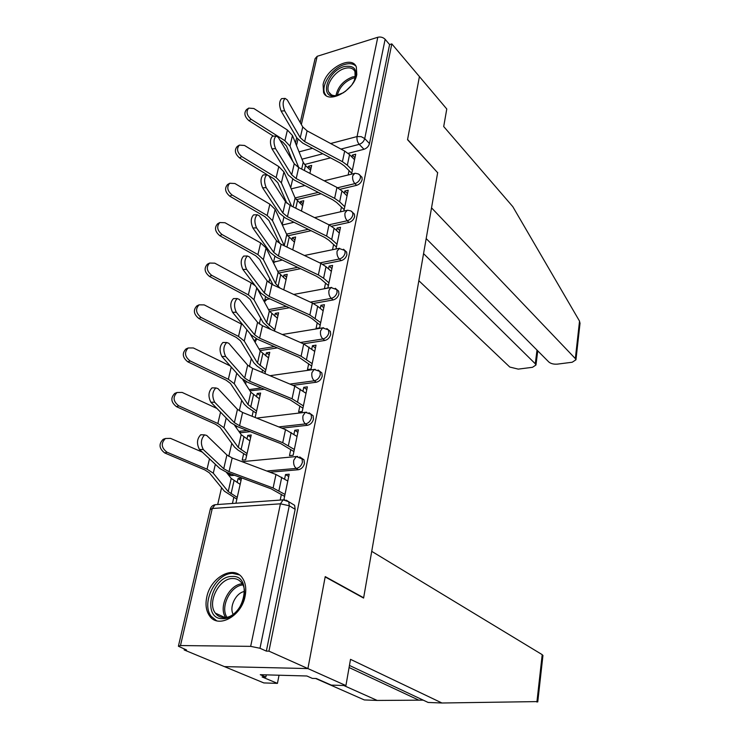 <?xml version="1.0" encoding="UTF-8"?>
<svg xmlns="http://www.w3.org/2000/svg" width="740" height="740" viewBox="0 0 740 740"><rect width="100%" height="100%" fill="white"/><g stroke="black" fill="none" stroke-linecap="round" stroke-linejoin="round"><path stroke-width="1.11" d="M339.993 189.292L356.615 185.342C359.455 184.389 361.305 182.465 362.165 179.561L361.971 177.258L360.861 176.138M331.502 226.264L349.012 222.435C351.889 221.528 353.766 219.577 354.645 216.589L354.423 214.138L353.184 212.954M322.631 264.31L341.186 260.619C344.091 259.749 345.996 257.788 346.894 254.717L346.644 252.1L344.979 250.749M313.298 303.483L333.13 299.95C336.071 299.127 337.995 297.138 338.92 293.983L338.633 291.181L336.885 289.793M303.428 343.813L324.823 340.465C327.802 339.688 329.753 337.68 330.697 334.434L330.373 331.437L328.542 330.012M292.975 385.355L316.267 382.229C319.273 381.498 321.262 379.472 322.224 376.133L321.863 372.914L319.93 371.452L320.291 374.68C319.319 378.02 317.331 380.055 314.324 380.786L289.941 384.088M281.866 428.146L307.442 425.296C310.486 424.621 312.493 422.577 313.483 419.136L313.066 415.677L310.994 414.178M269.943 472.203L298.34 469.733C301.411 469.114 303.456 467.042 304.473 463.508L303.992 459.79L301.763 458.245M206.802 596.958C205.202 604.515 206.09 610.778 209.476 615.745C217.902 629.028 241.481 616.383 245.088 596.301C246.522 589.031 245.68 583.018 242.563 578.245C234.09 564.509 210.641 577.034 206.802 596.958M323.084 84.564L323.574 92.537C328.051 104.553 354.081 90.678 356.8 74.537L356.329 66.924C351.731 54.695 325.933 68.617 323.084 84.564M292.67 179.145L290.7 187.673M283.892 217.218L282.18 224.646M278.49 240.657L278.101 242.378M274.854 256.429L273.55 262.117M269.693 278.832L268.842 282.55M265.54 296.851L264.791 300.098M260.637 318.135L259.296 323.972M255.938 338.541L255.79 339.188M251.313 358.623L249.445 366.707M241.693 400.34L239.279 410.82M231.787 443.353L228.78 456.367M221.556 487.716L217.69 504.513M184.371 649.082L184.177 649.942L186.526 649.979L178.396 646.233L180.477 645.548L250.666 646.362L280.423 503.81L212.278 508.5L180.477 645.548M426.185 238.585L548.849 362.017C550.902 363.701 553.77 364.404 557.442 364.126L572.205 362.239L575.951 359.788L575.341 358.595L579.531 321.132L512.792 206.645L443.704 126.54L446.775 108.993L419.423 76.59L407.536 139.694L437.645 172.725L363.645 597.772L325.23 576.617L307.905 668.572L224.424 666.611L184.177 649.942M300.227 122.544L315.083 58.673L317.192 56.296L377.789 37.268C380.656 36.63 383.098 37.315 385.133 39.303L389.592 44.576L369.482 143.569C368.64 146.4 366.818 148.305 363.997 149.286L348.142 153.356M330.521 157.861L304.575 164.511M437.497 172.559L407.574 139.472L419.423 76.59L391.812 43.891L268.944 651.145L307.905 668.572L224.424 666.611L263.838 682.928L277.435 683.371L279.045 675.222M389.592 44.576L391.812 43.891M286.26 500.157L288.748 501.748L289.275 505.772L259.99 648.268L266.354 651.107L268.944 651.145M259.99 648.268L250.666 646.362M283.901 499.713L289.201 474.21L285.538 474.525L288.72 476.532M235.931 503.219L241.518 478.262L238.049 478.558L241.055 480.362M243.673 453.62L242.202 460.132L245.661 459.799L251.221 435.009L247.78 435.388L250.712 437.275M290.764 449.495L289.488 455.618L293.132 455.276L298.414 429.848L294.788 430.245L297.896 432.364M254.421 417.194L255.235 417.101L260.628 393.042L257.224 393.495L260.082 395.475M299.867 405.973L298.618 411.93L302.235 411.496L307.35 386.854L303.761 387.325L306.795 389.545M308.691 363.775L307.479 369.565L311.05 369.057L316.017 345.154L312.465 345.7L315.425 348.013M264.985 373.598L269.758 352.314L266.391 352.841L269.184 354.904M317.247 322.834L316.063 328.468L319.606 327.885L324.425 304.695L320.91 305.315L323.796 307.701M274.522 331.076L278.629 312.77L275.289 313.362L278.018 315.499M325.554 283.096L324.407 288.582L327.903 287.934L332.584 265.42L329.106 266.104L331.927 268.574M283.772 289.849L287.24 274.355L283.929 275.012L286.602 277.213M335.997 249.001L340.511 227.282L337.07 228.031L339.827 230.575M292.735 249.852L295.611 237.022L292.328 237.734L294.946 240.01M343.887 211.011L348.207 190.226L344.803 191.031L347.495 193.649M301.439 211.048L303.752 200.725L300.505 201.493L303.049 203.833M321.058 193.788L296.185 199.708M311.096 230.723L287.536 235.875M300.56 268.694L278.629 273.06M289.358 307.748L269.443 311.29M277.361 347.902L259.981 350.631M264.411 389.203L249.963 390.84M250.259 431.661L240.833 432.706L238.946 431.494M234.562 475.284L231.056 475.589L227.976 474.294M363.081 597.781L363.645 597.772M351.555 174.103L355.69 154.216L352.314 155.076L354.96 157.759M309.884 173.363L311.66 165.427L308.45 166.241L310.939 168.637M308.45 166.241L308.062 167.943M304.186 185.139L304.057 185.722M300.505 201.493L300.061 203.426M292.328 237.734L291.838 239.917M283.929 275.012L283.383 277.445M275.289 313.362L274.67 316.072M266.391 352.841L265.706 355.848M262.524 369.991L261.988 372.34M257.224 393.495L256.475 396.807M253.237 411.181L252.09 416.269M247.78 435.388L246.957 439.024M238.049 478.558L237.151 482.536M233.803 497.382L232.434 503.468M285.538 474.525L284.595 479.03M281.376 494.403L280.192 500.083M239.779 432.669L240.833 432.706M228.262 474.34L231.056 475.589M266.354 651.107L295.158 509.314L294.622 505.3L291.976 503.7M294.788 430.245L293.928 434.361M303.761 387.325L302.975 391.081M312.465 345.7L311.753 349.114M320.91 305.315L320.263 308.395M329.106 266.104L328.523 268.879M337.07 228.031L336.543 230.51M333.62 244.514L332.528 249.713M344.803 191.031L344.341 193.242M341.454 207.043L340.465 211.788M352.314 155.076L351.907 157.019M349.067 170.626L348.161 174.936M287.786 481.019L275.974 474.479L232.175 457.958L226.903 454.98L206.719 435.453L204.629 434.889C200.836 438.913 200.411 443.806 203.334 449.569L199.439 449.439C196.498 443.676 196.923 438.792 200.734 434.769L202.066 434.815M284.595 496.364L271.108 488.807L227.115 472.527L219.937 468.577L199.439 449.439M285.002 494.431L273.106 487.993L229.039 471.658L223.721 468.725L203.334 449.569M236.846 499.13L224.433 491.221L209.374 472.842L204.749 469.882L164.779 452.982C159.035 448.57 158.517 444.009 163.207 439.301L164.761 438.755M202.307 452.112L170.524 438.376L165.446 438.506C160.746 443.232 161.274 447.802 167.027 452.223L164.779 452.982M240.158 484.33L231.213 478.41L226.366 472.25M237.235 497.391L228.216 491.573L213.277 473.184L207.043 469.179L167.027 452.223M297.045 436.471L285.511 429.598L242.59 412.476L237.457 409.35L217.967 388.611L215.84 387.927C212.269 391.719 211.881 396.492 214.692 402.255L210.845 402.181C208.023 396.427 208.412 391.654 212.001 387.871L213.194 387.889M293.91 451.567L280.738 443.602L237.642 426.721L230.64 422.559L210.845 402.181M294.344 449.457L282.726 442.687L239.557 425.74L234.376 422.651L214.692 402.255M306.018 393.282L294.751 386.104L252.682 368.437L247.669 365.162L228.836 343.305L226.69 342.509C223.323 346.079 222.981 350.751 225.672 356.504L221.871 356.486C219.169 350.732 219.512 346.07 222.906 342.5L223.961 342.5M302.928 408.147L290.071 399.804L247.826 382.358L241 378.001L221.871 356.486M303.4 405.881L292.05 398.786L249.741 381.276L244.69 378.048L225.672 356.504M343.749 685.499L377.215 700.438L423.243 700.151M377.215 700.438L364.302 699.929L315.647 678.488M537.795 701.585L441.956 703L350.51 659.349L345.922 685.573L307.905 668.572L325.175 576.923L363.59 598.059L371.73 551.346L542.207 654.66L542.92 655.696M345.922 685.573L331.261 685.101L316.304 678.506L312.345 678.395L306.878 675.99L260.276 674.704L265.854 677.054L266.298 674.871M265.854 677.054L262.108 676.943L277.435 683.371M441.956 703L428.136 702.454L349.447 665.445M537.758 701.927L542.947 655.409M579.531 321.132L579.947 323.954M418.849 280.71L509.795 367.059L518.268 369.121L532.476 367.308L535.954 365.024L535.279 363.766L537.009 350.103M423.567 253.635L535.279 363.766M437.682 172.513L431.531 207.847L575.341 358.595M222.703 618.668C201.299 619.547 211.27 575.97 231.981 576.469C253.561 574.591 244.071 619.5 222.703 618.668M232.656 578.514C219.16 578.097 206.821 602.601 215.358 613.136C217.523 616.041 220.437 617.521 224.081 617.558C237.549 618.335 250.166 593.693 241.814 583.157C239.557 580.012 236.504 578.467 232.656 578.514M244.394 591.501C235.921 592.814 228.975 606.883 233.156 614.348M239.344 574.888L232.665 573.389C215.913 572.927 200.633 603.322 211.242 616.383L216.654 620.777M343.878 92.528L335.303 95.904C318.885 98.448 327.376 70.966 344.146 66.582C354.876 64.907 358.142 69.847 353.933 81.4L352.129 84.425M355.154 78.505L354.96 71.576C353.147 68.126 349.715 67.09 344.664 68.469C334.702 71.133 325.101 85.331 328.754 92.047C330.142 94.766 332.723 95.96 336.487 95.599L338.004 95.331M351.121 85.738L345.192 91.557M355.903 66.119C353.267 63.612 349.502 63.067 344.609 64.482C332.242 67.821 320.364 85.424 324.906 93.74L326.035 95.488M246.633 455.47L238.021 450.096L234.543 447.108L220.085 427.424L215.59 424.298L176.508 406.686C170.968 402.338 170.385 397.907 174.779 393.393L175.972 392.921M216.922 408.434L182.133 392.431L177.008 392.505C172.614 397.029 173.188 401.469 178.747 405.825L176.508 406.686M249.898 440.911L241.175 434.648L234.599 425.343M247.058 453.574L238.271 447.413L223.933 427.729L217.865 423.502L178.747 405.825M256.132 413.124L247.724 407.472L244.348 404.327L230.464 383.44L226.079 380.157L187.868 361.879C182.503 357.596 181.874 353.285 185.99 348.956L186.887 348.559M230.297 365.967L193.362 347.957L188.21 347.966C184.094 352.314 184.722 356.625 190.088 360.926L187.868 361.879M259.342 398.786L250.842 392.219L242.739 379.565M256.586 411.07L248.03 404.595L234.266 383.709L228.355 379.269L190.088 360.926M314.713 351.407L303.705 343.943L262.46 325.757L257.566 322.363L239.362 299.46L237.198 298.553C234.016 301.929 233.71 306.489 236.291 312.243L232.545 312.271C229.955 306.526 230.26 301.966 233.461 298.59L234.404 298.581M311.679 366.041L299.117 357.337L257.705 339.373L251.036 334.85L232.545 312.271M312.178 363.627L301.097 356.236L259.611 338.208L254.68 334.841L236.291 312.243M323.158 310.782L317.682 306.268L312.391 303.049L271.941 284.391L267.159 280.876L249.546 257.011L247.382 255.985C244.367 259.176 244.107 263.644 246.577 269.388L242.886 269.462C240.398 263.727 240.667 259.259 243.691 256.068L244.524 256.049M320.17 325.193L312.114 318.69L307.886 316.165L267.269 297.721L260.767 293.022L242.886 269.462M320.697 322.631L309.857 314.972L269.175 296.463L264.365 292.975L246.577 269.388M331.354 271.349L326.007 266.678L320.818 263.366L281.135 244.274L276.464 240.648L259.416 215.886L257.252 214.739C254.403 217.773 254.162 222.157 256.539 227.874L252.895 227.994C250.499 222.278 250.74 217.902 253.598 214.868L254.338 214.85M328.403 285.538L320.54 278.814L316.406 276.205L276.557 257.317L270.193 252.47L252.895 227.994M338.615 291.135L337.135 289.867M328.967 282.856L323.574 278.231L318.357 274.938L278.453 255.975L273.745 252.386L256.539 227.874M265.346 372.017L257.141 366.124L253.857 362.822L240.518 340.816L236.254 337.394L198.857 318.496C193.667 314.269 193.001 310.069 196.858 305.907L197.515 305.592M242.785 324.768L204.249 304.899L199.069 304.843C195.212 309.006 195.878 313.214 201.077 317.451L198.857 318.496M268.509 357.901L260.221 351.047L250 333.583M265.836 369.834L257.492 363.062L244.265 341.057L238.511 336.413L201.077 317.451M270.794 329.43L263.089 322.538L250.268 299.487L246.115 295.926L209.503 276.464C204.481 272.292 203.778 268.204 207.404 264.199L207.857 263.958M255.272 285.779L251.202 282.865L214.785 263.172L209.605 263.052C205.979 267.057 206.682 271.154 211.714 275.345L209.503 276.464M277.407 318.209L269.332 311.087L256.817 287.814M274.808 329.79L266.668 322.751L253.968 299.691L248.363 294.871L211.714 275.345M273.014 284.891L259.731 259.398L255.679 255.716L219.826 235.727C214.952 231.602 214.221 227.615 217.634 223.767L217.93 223.591M286.056 279.655L278.166 272.283L266.095 247.974L260.674 242.933L225.006 222.731L219.826 222.537C216.413 226.385 217.144 230.39 222.028 234.525L219.826 235.727M280.192 288.202L275.585 283.605L263.375 259.574L257.909 254.579L222.028 234.525M339.309 233.054L334.082 228.244L329.004 224.84L290.052 205.35L285.483 201.622L268.99 176.028L266.816 174.769C264.115 177.646 263.912 181.947 266.197 187.655L262.598 187.803C260.295 182.105 260.508 177.813 263.218 174.936L263.856 174.908M336.404 247.031L328.717 240.093L324.666 237.42L285.557 218.115L279.341 213.129L262.598 187.803M336.987 244.228L331.724 239.455L326.618 236.079L287.453 216.709L282.856 213.009L266.197 187.655M279.905 243.627L268.907 220.492L264.957 216.691L229.835 196.22C225.108 192.141 224.35 188.247 227.569 184.538L227.735 184.436M294.455 242.184L286.759 234.58L275.151 209.383L269.86 204.185L234.913 183.511L229.751 183.243C226.533 186.952 227.291 190.855 232.018 194.953L229.835 196.22M284.373 245.837L272.505 220.64L267.177 215.488L232.018 194.953M347.042 195.85L341.926 190.911L336.95 187.424L298.71 167.564L294.243 163.744L278.268 137.372L276.103 136.012C273.541 138.75 273.365 142.959 275.558 148.648L271.996 148.842C269.795 143.162 269.971 138.954 272.542 136.215L273.106 136.179M344.174 209.633L336.663 202.492L332.686 199.754L294.298 180.07L288.221 174.954L271.996 148.842M344.785 206.71L339.642 201.807L334.628 198.339L296.185 178.59L291.69 174.797L275.558 148.648M239.547 157.898C234.959 153.855 234.182 150.044 237.216 146.474L239.381 145.114C236.347 148.685 237.133 152.505 241.721 156.556L239.547 157.898L267.214 174.714M302.623 205.757L295.103 197.931L283.938 171.902L278.776 166.565L244.524 145.456L239.381 145.114M286.889 203.241L277.815 182.725L273.966 178.812L268.685 175.602M291.56 206.108L281.376 182.845L276.168 177.544L241.721 156.556M354.553 159.701L349.558 154.632L344.674 151.071L307.118 130.869L302.752 126.956L287.268 99.882L285.104 98.401C282.68 101.01 282.523 105.154 284.641 110.815L281.126 111.046C278.999 105.385 279.156 101.251 281.598 98.642L282.088 98.605M351.731 173.28L344.387 165.954L340.483 163.161L302.789 143.125L296.842 137.89L281.126 111.046M352.36 170.256L347.328 165.224L342.417 161.681L304.658 141.581L300.264 137.696L284.641 110.815M248.973 120.694C244.514 116.689 243.719 112.97 246.587 109.529L248.742 108.105C245.874 111.546 246.679 115.283 251.138 119.297L248.973 120.694L273.439 136.16M310.56 170.339L305.472 165.464L303.224 162.31L292.476 135.503L287.435 130.037L253.857 108.512L248.742 108.105M292.8 161.357L286.473 146.039L282.708 142.024L280.072 140.36M298.757 167.592L289.978 146.131L284.909 140.702L251.138 119.297M359.178 174.437L360.26 175.537L360.445 177.84C359.585 180.754 357.735 182.678 354.886 183.631L337.588 187.766M356.615 185.342L354.886 183.631C353.036 181.457 352.305 178.858 352.703 175.815L354.784 173.327M351.463 211.288L352.666 212.463L352.887 214.915C352 217.912 350.122 219.863 347.245 220.77L328.921 224.794M349.012 222.435L347.245 220.77C345.349 218.642 344.609 216.015 345.016 212.898L347.291 210.262M343.508 249.223L344.849 250.471L345.099 253.089C344.193 256.16 342.287 258.14 339.382 259.009L319.874 262.904M341.186 260.619L339.382 259.009C337.44 256.919 336.682 254.273 337.107 251.082L339.605 248.27M335.303 288.295L336.793 289.599L337.079 292.411C336.154 295.565 334.221 297.554 331.279 298.387L310.402 302.124M333.13 299.95L331.279 298.387C329.291 296.342 328.523 293.688 328.958 290.404L330.873 287.555L331.705 287.425M326.83 328.532L328.495 329.911L328.81 332.917C327.866 336.164 325.905 338.18 322.936 338.957L300.449 342.5M324.823 340.465L322.936 338.957C320.901 336.968 320.115 334.286 320.559 330.919L322.612 327.885L323.574 327.755M316.267 382.229L314.324 380.786C312.243 378.852 311.438 376.151 311.91 372.692L314.102 369.454L315.221 369.334M309.043 412.781L311.096 414.28L311.503 417.749C310.513 421.18 308.497 423.243 305.454 423.918L278.767 426.906M307.442 425.296L305.454 423.918C303.326 422.041 302.503 419.33 302.984 415.769L305.333 412.319L306.619 412.217M299.709 456.904L301.966 458.458L302.438 462.186C301.421 465.728 299.376 467.8 296.296 468.42L266.789 471.01M298.34 469.733L296.296 468.42C294.113 466.616 293.271 463.878 293.771 460.215L296.296 456.534L297.757 456.46M363.997 149.286L359.224 144.346L340.974 149.082M322.844 153.781L301.976 159.192M299.034 151.876L312.539 148.305M330.651 143.523L357.069 136.558L377.789 37.268M317.192 56.296L301.356 124.524M297.915 139.379L296.49 145.512M318.293 192.372L295.094 197.913M308.275 229.335L286.546 234.108M297.693 267.334L277.694 271.33M286.436 306.416L268.546 309.625M274.392 346.616L259.046 349.039M261.377 387.954L249.167 389.601M247.169 430.449L238.872 431.383M231.426 474.127L228.956 474.34L227.31 472.601M318.08 370.009L319.93 371.452L314.102 369.454L269.998 375.707M236.125 426.083L236.486 428.016M246.004 381.526L245.708 384.208M256.715 338.929L255.078 342.259M267.011 299.376L264.365 301.855M275.567 261.433L273.504 262.894M283.892 224.535L282.467 225.265M291.995 188.663L291.236 188.922M295.158 509.314L289.275 505.772L280.423 503.81L283.143 499.87L284.817 499.833M369.482 143.569L364.728 138.583C363.877 141.433 362.045 143.347 359.224 144.346C357.401 142.117 356.68 139.527 357.069 136.558L361.203 136.65L364.728 138.583L385.133 39.303M178.479 645.881L210.169 509.657L212.278 508.5L215.118 504.699L216.598 504.588M278.915 490.713L281.746 477.245M229.039 471.658L232.175 457.958M273.106 487.993L275.974 474.479M223.721 468.725L226.903 454.98M234.025 480.685L231.047 493.802M209.494 458.828L207.043 469.179M215.358 464.304L213.277 473.184M231.213 478.41L228.216 491.573M288.406 445.536L291.153 432.484M239.557 425.74L242.59 412.476M282.726 442.687L285.511 429.598M234.376 422.651L237.457 409.35M297.61 401.764L300.274 389.111M249.741 381.276L252.682 368.437M292.05 398.786L294.751 386.104M244.69 378.048L247.669 365.162M536.907 702.047L542.207 654.66M349.077 667.526L418.849 700.179M225.626 617.456C218.06 606.939 229.298 584.323 242.221 583.795M242.84 584.942C230.519 585.71 219.937 607.041 226.93 617.225M335.96 95.654C337.838 86.867 343.323 80.632 352.407 76.969L355.57 76.396M355.348 77.719L353.045 78.2C344.664 81.502 339.392 87.265 337.236 95.488M243.913 437.062L241.027 449.791M220.548 412.18L217.865 423.502M226.218 418.007L223.933 427.729M241.175 434.648L238.271 447.413M253.496 394.762L250.703 407.102M231.25 367.04L228.355 379.269M236.726 373.2L234.266 383.709M250.842 392.219L248.03 404.595M306.526 359.325L309.107 347.06M259.611 338.208L262.46 325.757M301.097 356.236L303.705 343.943M254.68 334.841L257.566 322.363M315.185 318.172L317.682 306.268M269.175 296.463L271.941 284.391M309.857 314.972L312.391 303.049M264.365 292.975L267.159 280.876M323.574 278.231L326.007 266.678M278.453 255.975L281.135 244.274M318.357 274.938L320.818 263.366M273.745 252.386L276.464 240.648M262.802 353.711L260.082 365.69M241.444 324.028L238.511 336.413M246.901 329.8L244.265 341.057M260.221 351.047L257.492 363.062M271.83 313.862L269.193 325.489M251.202 282.865L248.363 294.871M256.762 287.758L253.968 299.691M269.332 311.087L266.668 322.751M280.608 275.16L278.046 286.454M260.674 242.933L257.909 254.579M266.095 247.974L263.375 259.574M278.166 272.283L275.585 283.605M331.724 239.455L334.082 228.244M287.453 216.709L290.052 205.35M326.618 236.079L329.004 224.84M282.856 213.009L285.483 201.622M289.127 237.559L286.972 247.086M269.86 204.185L267.177 215.488M275.151 209.383L272.505 220.64M286.759 234.58L284.252 245.588M339.642 201.807L341.926 190.911M296.185 178.59L298.71 167.564M334.628 198.339L336.95 187.424M291.69 174.797L294.243 163.744M297.415 201.003L295.778 208.218M278.776 166.565L276.168 177.544M283.938 171.902L281.376 182.845M295.103 197.931L293.077 206.858M347.328 165.224L349.558 154.632M304.658 141.581L307.118 130.869M342.417 161.681L344.674 151.071M300.264 137.696L302.752 126.956M305.472 165.464L304.334 170.487M287.435 130.037L284.909 140.702M292.476 135.503L289.978 146.131M303.224 162.31L301.67 169.108M211.437 616.642L209.476 615.745M303.992 459.79L296.296 456.534L242.008 461.668M313.066 415.677L311.096 414.28L305.333 412.319L256.669 418.091M321.863 372.914L319.93 371.452M330.373 331.437L328.495 329.911L322.612 327.885L282.282 334.499M338.633 291.181L336.793 289.599L330.873 287.555L293.715 294.437M346.644 252.1L344.849 250.471L338.892 248.4L304.445 255.485M354.423 214.138L350.843 210.9L347.624 210.215L314.583 217.625M361.971 177.258L358.438 173.946L355.2 173.271L324.194 180.801M244.838 380.915L244.237 381.914M256.53 338.837L254.135 340.65M269.795 298.868L266.252 299.515L263.81 300.829M282.301 260.045L273.226 262.321M293.965 222.268L282.356 225.034M304.908 185.509L291.218 188.876M294.622 505.3L288.748 501.748L283.143 499.87L215.118 504.699C212.602 505.226 210.983 506.715 210.262 509.166M296.712 137.659L295.473 142.977M204.629 434.889L200.734 434.769M163.207 439.301L165.446 438.506M215.84 387.927L212.001 387.871M226.69 342.509L222.906 342.5M535.954 365.024L537.749 350.843M575.951 359.788L580.058 322.982M224.904 617.53L215.358 613.136M336.487 95.599L335.303 95.904M331.381 94.812L328.754 92.047M174.779 393.393L177.008 392.505M185.99 348.956L188.21 347.966M237.198 298.553L233.461 298.59M247.382 255.985L243.691 256.068M257.252 214.739L253.598 214.868M196.858 305.907L199.069 304.843M207.404 264.199L209.605 263.052M217.634 223.767L219.826 222.537M266.816 174.769L263.218 174.936M227.569 184.538L229.751 183.243M276.103 136.012L272.542 136.215M285.104 98.401L281.598 98.642"/></g></svg>
